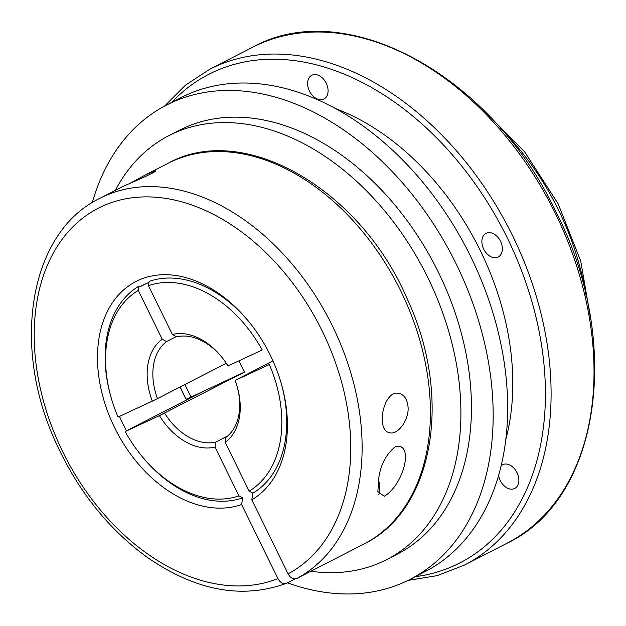 <?xml version="1.0" encoding="UTF-8"?>
<svg xmlns="http://www.w3.org/2000/svg" width="626" height="626" viewBox="0 0 626 626"><rect width="100%" height="100%" fill="white"/><g stroke="black" fill="none" stroke-linecap="round" stroke-linejoin="round"><path stroke-width="0.94" d="M238.944 495.886A114.714 79.658 62.8 0 1 139.066 452.661L139.637 453.396A118.189 82.069 -117.2 0 0 242.7 497.873A70538.447 50741.111 -114.9 0 1 238.944 495.886L215.023 447.066A60.589 42.075 -117.2 0 1 159.434 415.625L125.184 431.564A70538.447 1368.162 153.9 0 1 125.216 431.439L186.54 399.991A117.14 81.341 62.8 0 1 180.092 386.993M139.066 452.661A114.714 79.658 62.8 0 1 125.184 431.564M166.579 341.569L162.204 339.229A60.589 42.075 -117.2 0 0 152.329 401.125L157.486 398.598A56.551 39.266 -117.2 0 1 166.579 341.569L176.289 336.585M227.966 365.928L262.224 349.997A114.714 79.658 62.8 0 0 148.456 285.667L172.377 334.495A60.589 42.075 -117.2 0 1 222.559 358.095A60.589 42.075 -117.2 0 1 227.966 365.928M296.818 578.471L365.115 543.415A214.084 148.652 -117.2 0 0 397.651 284.791A214.084 148.652 -117.2 0 0 168.167 163.253L145.874 174.693L155.42 170.82C157.298 171.962 128.557 183.7 121.092 187.417L99.87 198.309A214.084 148.652 62.8 0 1 329.354 319.847A214.084 148.652 62.8 0 1 296.818 578.471C293.469 579.66 290.558 578.119 288.093 573.87A206.001 143.049 -117.2 0 0 257.638 244.977A206.001 143.049 -117.2 0 0 34.626 348.729A206.001 143.049 -117.2 0 0 277.913 578.604C280.37 582.853 283.281 584.387 286.645 583.205L294.948 578.94M408.027 406.642C409.396 420.007 397.526 435.43 389.544 432.715C375.232 430.359 383.738 388.269 399.529 393.574C404.419 395.092 407.252 399.451 408.027 406.642M129.848 183.379L145.874 174.693M378.894 477.184C380.835 464.351 386.352 454.132 395.452 446.518C414.561 442.379 403.809 484.767 384.231 496.285L377.846 491.567L378.894 477.184M378.401 479.923A20.196 14.531 -114.9 0 1 378.707 494.751M180.225 386.923A123.604 85.825 -117.2 0 0 186.626 399.826M188.7 398.778A137.337 95.363 62.8 0 1 188.481 398.386L202.503 391.86L186.54 399.991M335.818 108.705A234.28 162.682 62.8 0 1 505.738 439.726M188.52 398.238C187.104 398.973 187.088 399.028 188.481 398.386C187.088 399.028 187.104 398.973 188.52 398.238L244.75 371.954A56.551 39.266 62.8 0 1 238.975 360.811M159.434 415.625L244.75 371.954M138.283 290.401A70538.447 50741.111 -114.9 0 1 138.972 286.137A118.189 82.069 -117.2 0 0 111.311 398.214L111.577 399.106A114.714 79.658 62.8 0 1 138.283 290.401L162.204 339.229M152.329 401.125L118.079 417.057A114.714 79.658 62.8 0 1 111.577 399.106M164.591 413.105A56.551 39.266 -117.2 0 0 215.821 442.073L215.023 447.066M236.925 385.859A56.551 39.266 -117.2 0 1 225.994 437.339L225.203 442.324A60.589 42.075 -117.2 0 0 237.082 386.383A60.589 42.075 -117.2 0 0 235.079 380.436L272.959 360.866M222.895 358.534A56.551 39.266 -117.2 0 0 176.759 336.835L172.377 334.495M225.203 442.324L249.125 491.152A114.714 79.658 62.8 0 0 269.329 364.504L235.079 380.436M184.936 384.505A141.374 98.165 -117.2 0 0 187.409 389.732A141.374 98.165 -117.2 0 0 191.102 396.915M168.167 163.253C243.983 121.076 360.85 189.694 407.393 299.291C452.465 395.953 434.522 508.703 365.177 543.384L365.115 543.415M318.72 99.471A13.326 9.257 -117.2 0 0 323.932 99.01A13.326 9.257 -117.2 0 0 327.421 86.302A13.326 9.257 -117.2 0 0 316.959 74.83A13.326 9.257 -117.2 0 0 311.756 75.292A13.326 9.257 -117.2 0 0 308.266 87.992A13.326 9.257 -117.2 0 0 318.72 99.471M483.71 249.093A13.326 9.257 -117.2 0 0 498.194 257.051A13.326 9.257 -117.2 0 0 500.503 241.284A13.326 9.257 -117.2 0 0 486.019 233.334A13.326 9.257 -117.2 0 0 483.71 249.093M498.586 475.345A13.326 9.257 -117.2 0 0 514.721 488.468A13.326 9.257 -117.2 0 0 517.913 485.025A13.326 9.257 -117.2 0 0 515.12 469.594A13.326 9.257 -117.2 0 0 502.545 464.75A13.326 9.257 -117.2 0 0 501.105 465.76M226.283 363.283L157.486 398.598M227.661 435.993L215.821 442.073M99.87 198.309C29.179 232.238 10.634 346.452 56.551 444.014C78.485 491.66 108.807 529.494 147.525 557.523C195.86 590.827 242.113 599.442 286.285 583.369L286.645 583.205M251.777 325.324A118.189 82.069 -117.2 0 0 149.152 281.403A70538.447 50741.111 65.1 0 0 148.456 285.667M119.496 416.4A117.14 81.341 -117.2 0 0 126.546 430.79M148.972 282.483A117.14 81.341 -117.2 0 0 143.104 285.08A117.14 81.341 -117.2 0 0 140.107 286.739L138.972 286.137M242.7 497.873A74996.373 53947.874 -114.9 0 1 241.62 504.525A123.604 85.825 62.8 0 1 117.649 433.56A123.604 85.825 62.8 0 1 125.49 288.343A123.604 85.825 62.8 0 1 251.331 324.745A123.604 85.825 62.8 0 1 280.949 382.447A123.604 85.825 62.8 0 1 251.801 499.791A74996.373 53947.874 65.1 0 0 252.881 493.139A118.189 82.069 -117.2 0 0 280.745 381.75M277.913 578.604L241.62 504.525M251.801 499.791L288.093 573.87M249.125 491.152A70538.447 50741.111 65.1 0 0 252.881 493.139M146.194 283.617L140.107 286.739M92.304 202.589A266.59 185.116 62.8 0 1 166.602 105.027L181.078 97.593A266.59 185.116 62.8 0 1 467.512 250.228A266.59 185.116 62.8 0 1 424.569 571.929L410.093 579.363A266.59 185.116 62.8 0 1 287.389 582.822M115.341 190.367A238.318 165.483 62.8 0 1 168.957 135.599A238.318 165.483 62.8 0 1 425.015 272.044A238.318 165.483 62.8 0 1 386.625 559.628A238.318 165.483 62.8 0 1 310.856 571.272M168.957 135.599L179.513 130.185A238.318 165.483 62.8 0 1 435.563 266.629A238.318 165.483 62.8 0 1 397.174 554.213L386.625 559.628M166.602 105.027A266.59 185.116 62.8 0 1 453.028 257.662A266.59 185.116 62.8 0 1 410.093 579.363M209.679 69.29A278.711 193.536 62.8 0 1 509.134 228.866A278.711 193.536 62.8 0 1 464.234 565.192L507.162 543.157A278.711 193.536 62.8 0 0 552.054 206.83A278.711 193.536 62.8 0 0 252.607 47.255L209.679 69.29L185.46 85.159L164.583 106.084M585.944 295.081A222.16 154.262 -117.2 0 0 500.096 127.845M171.782 102.367A274.673 190.727 62.8 0 1 504.047 231.471A274.673 190.727 62.8 0 1 415.265 576.71M187.44 398.832L187.683 399.286M408.058 580.388L437.23 575.623L464.234 565.192M252.607 47.255C345.505 -4.648 491.332 75.269 555.685 211.283C622.964 341.342 600.764 498.969 507.162 543.157M590.788 319.69L580.748 261.152L558.11 203.724L524.643 151.852L482.928 109.566"/></g></svg>
